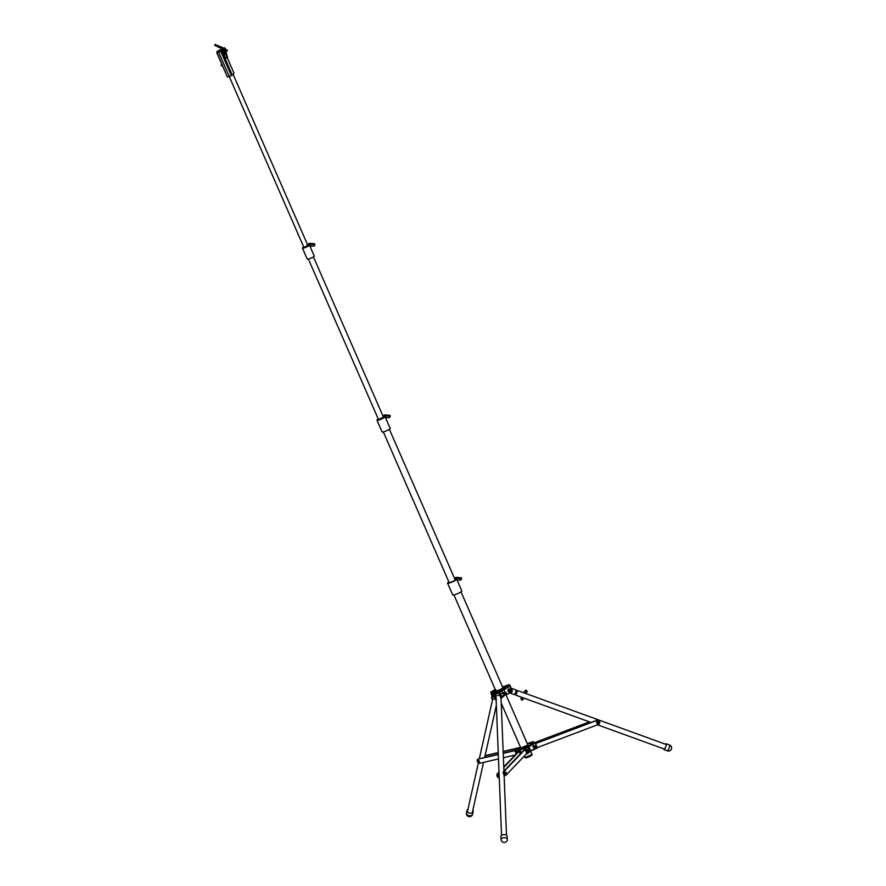 <?xml version="1.0" encoding="UTF-8"?>
<svg xmlns="http://www.w3.org/2000/svg" width="886" height="886" viewBox="0 0 886 886"><rect width="100%" height="100%" fill="white"/><g stroke="black" fill="none" stroke-linecap="round" stroke-linejoin="round"><path stroke-width="1.33" d="M525.32 757.751A3.633 0.587 -23.6 0 0 527.436 757.419L525.021 757.652A3.854 0.631 -23.6 0 0 527.314 757.275A3.854 0.631 -23.6 0 0 532.087 754.562L531.833 753.986A3.854 0.631 156.4 0 1 527.059 756.699A3.854 0.631 156.4 0 1 524.767 757.076A3.854 0.631 -23.6 0 0 527.059 756.699A3.854 0.631 -23.6 0 0 531.833 753.986A3.854 0.631 -23.6 0 0 531.489 753.886M528.931 746.809L530.703 750.863L527.657 753.587L526.838 753.698L527.735 753.388L525.476 748.205L524.545 748.57L525.254 748.105M533.749 743.93L533.516 743.376L525.896 747.806L526.14 748.36L533.749 743.93M515.608 750.331L516.638 751.095L515.419 749.512L516.793 751.14L519.318 749.301L525.575 747.108L524.656 748.316M589.578 721.935L535.1 742.568L537.016 748.149L537.226 747.43L530.703 750.863L536.805 747.895M519.085 750.353L524.578 748.371L519.085 750.353L518.709 749.822L516.604 751.14M525.697 747.695L534.701 742.833L530.337 744.45L529.241 743.642L533.306 741.792L533.793 742.911M530.16 744.439L529.064 743.62L531.954 742.213M502.539 686.938A6.246 1.019 156.4 0 1 502.761 686.883A6.246 1.019 156.4 0 1 504.998 686.993A6.246 1.019 156.4 0 1 501.177 689.485A6.246 1.019 156.4 0 1 494.454 691.866A6.246 1.019 156.4 0 1 495.285 690.139A6.246 1.019 156.4 0 1 495.484 690.028M502.595 686.927C507.434 685.531 508.032 686.052 504.411 688.488L504.411 688.488A7.974 1.296 -23.6 0 1 503.813 688.832L503.104 689.219C497.91 691.811 494.31 693.018 492.317 692.863L492.915 693.86L490.656 692.176L495.23 689.463M496.027 697.06L495.938 696.152M495.551 699.763L495.551 699.132L495.606 699.862L495.551 699.132L496.448 699.453M502.628 686.916L508.985 684.645L509.926 685.343L508.741 685.963L509.073 686.75L499.826 692.132L499.494 691.346L492.915 693.86L495.717 699.862M501.686 697.78L504.068 695.676L500.911 697.88L500.922 697.26L501.808 697.57L499.206 691.612M491.276 692.088L492.184 692.774L495.839 689.84M508.741 685.963L504.411 688.488M512.274 690.726L512.252 691.634A1.041 1.019 -53.3 0 1 511.765 692.077L506.083 694.657L511.72 691.944A0.864 0.853 126.7 0 0 512.13 691.567L512.241 690.67L511.964 691.445M509.528 685.609L512.241 690.67M509.793 686.24L509.926 685.354M504.001 695.521L505.895 694.126M505.341 692.852L503.968 689.718M502.883 692.974L501.974 690.892M503.813 688.832L499.494 691.346M498.596 691.922L498.94 692.708L493.568 694.591L493.225 693.804M496.315 699.663L495.551 699.132M500.922 697.26L501.819 697.825M502.827 687.58A3.898 0.631 156.4 0 1 502.905 687.658A3.898 0.631 156.4 0 1 499.582 689.795A3.898 0.631 156.4 0 1 495.761 690.781A3.898 0.631 156.4 0 1 495.761 690.67M509.793 692.974L514.367 694.635L515.586 692.586L516.062 689.984L511.167 688.2M516.006 694.901L517.479 690.825M515.874 694.857L517.358 690.781M531.268 744.052A2.204 2.16 -53.3 0 1 531.999 743.598L532.109 743.675M589.389 721.868L534.989 742.468M533.627 742.977L531.999 743.598M537.281 747.607L598.338 724.482A2.204 2.16 126.7 0 0 598.914 720.672A2.204 2.16 126.7 0 0 596.865 720.396L596.732 720.296A2.204 2.16 -53.3 0 1 598.847 720.628M596.732 720.296L535.509 743.487M596.865 720.396L535.554 743.609M534.457 747.164L534.225 746.51L534.457 747.164M534.136 746.333L534.491 747.297L534.136 746.333M485.063 755.658L498.242 752.579M503.148 751.428L520.348 747.407M485.019 755.88L498.242 752.779M503.159 751.638L519.761 747.751M478.086 759.213A2.204 1.251 59.8 0 1 478.252 759.069A2.204 1.251 59.8 0 1 478.462 758.992L498.309 754.351M503.226 753.2L514.733 750.497M478.163 762.591A2.204 1.251 -120.2 0 0 479.68 763.3L498.486 758.903M503.403 757.751L515.154 755.005M478.462 758.992L498.32 754.551M503.226 753.399L514.821 750.686M477.875 759.335A2.204 1.251 -120.2 0 0 477.665 759.413A2.204 1.251 -120.2 0 0 477.366 761.229M515.907 752.934L516.195 753.554L515.907 752.934M498.818 693.206A2.481 1.351 177.7 0 0 497.146 693.417A2.481 1.351 177.7 0 0 495.927 694.646L501.542 835.387M499.172 775.914L499.006 775.316M499.017 777.698A2.204 0.908 -109.3 0 1 498.862 777.808A2.204 0.908 -109.3 0 1 497.445 776.446A2.204 0.908 -109.3 0 1 497.245 773.755L497.954 773.511A2.204 0.908 70.7 0 0 498.154 776.202A2.204 0.908 70.7 0 0 499.228 777.531M521.156 753.034A2.204 0.908 70.7 0 0 520.913 752.369A2.204 0.908 70.7 0 0 519.495 751.007A2.204 0.908 70.7 0 0 519.34 751.118L518.62 751.361A2.204 0.908 -109.3 0 1 518.786 751.262A2.204 0.908 -109.3 0 1 518.975 751.239M497.954 773.511L499.028 772.382M503.791 767.398L519.34 751.118M497.245 773.755L499.006 771.905M503.769 766.922L518.62 751.361M505.23 775.527A2.204 0.908 -109.3 0 1 505.064 775.638A2.204 0.908 -109.3 0 1 503.647 774.275A2.204 0.908 -109.3 0 1 503.447 771.584L524.822 749.202M503.447 771.584L504.167 771.329A2.204 0.908 70.7 0 0 504.367 774.021A2.204 0.908 70.7 0 0 505.784 775.383A2.204 0.908 70.7 0 0 505.939 775.272L526.716 753.521M504.167 771.329L524.966 749.545M528.842 750.431L528.565 749.811L528.842 750.431M528.632 750.686L528.167 749.301L527.092 749.877L527.713 751.406M521.068 753.133A1.949 1.949 0 0 0 520.259 751.871L520.27 753.964L520.049 751.782M472.814 810.28A3.123 2.182 -167.4 0 1 473.157 811.72A3.123 2.182 -167.4 0 1 471.042 813.248A3.123 2.182 -167.4 0 1 467.897 812.329A3.123 2.182 -167.4 0 1 467.066 810.347A3.123 2.182 -167.4 0 1 467.985 809.195M507.29 839.241L507.169 836.196A3.123 1.694 177.7 0 0 502.462 834.9A3.123 1.694 177.7 0 0 500.933 836.439L501.055 839.496A3.123 3.123 0 0 0 505.507 842.187A3.123 3.123 0 0 0 507.29 839.241A3.123 1.694 177.7 0 0 506.858 838.433A3.123 1.694 177.7 0 0 502.583 837.957A3.123 1.694 177.7 0 0 501.055 839.496M665.663 744.273A3.123 0.565 109.9 0 1 666.206 743.786A3.123 0.565 109.9 0 1 665.641 746.987A3.123 0.565 109.9 0 1 664.079 749.656A3.123 0.565 109.9 0 1 664.046 749.645A3.123 0.565 109.9 0 1 663.979 748.936M666.206 743.786A3.123 0.565 109.9 0 1 666.228 743.797L669.572 745.004A3.123 0.565 109.9 0 1 668.974 748.293A3.123 0.565 109.9 0 1 667.446 750.874A3.123 0.565 109.9 0 1 667.413 750.863A3.123 3.123 0 0 0 671.433 749.035A3.123 3.123 0 0 0 669.572 745.004A3.123 0.565 109.9 0 1 669.606 745.026A3.123 0.565 109.9 0 0 669.539 745.004M505.009 692.996L503.791 692.83A1.351 0.554 70.7 0 0 503.303 693.162A1.351 0.554 70.7 0 0 503.536 694.469A1.351 0.554 70.7 0 0 504.61 695.145A1.384 0.576 -109.3 0 1 504.599 695.156A1.384 0.576 -109.3 0 1 504.411 695.388A1.384 0.576 -109.3 0 1 503.503 694.491A1.384 0.576 -109.3 0 1 503.492 692.763A1.384 0.576 -109.3 0 1 503.78 692.819A1.384 0.576 -109.3 0 1 503.791 692.83L504.156 695.211L505.452 694.347M501.786 696.141L501.753 696.119A1.351 0.554 -109.3 0 1 501.753 696.119A1.351 0.554 -109.3 0 1 501.155 695.311A1.351 0.554 -109.3 0 1 500.955 693.849A1.351 0.554 -109.3 0 1 500.967 693.827L500.967 693.804A1.384 0.576 70.7 0 0 501.177 695.311A1.384 0.576 70.7 0 0 501.786 696.141A1.384 0.576 70.7 0 0 502.085 696.197L504.411 695.388M503.492 692.763L501.166 693.583A1.384 0.576 70.7 0 0 500.967 693.804M492.505 698.345A1.351 0.554 -109.3 0 1 492.306 696.872A1.351 0.554 -109.3 0 1 492.317 696.861A1.384 0.576 70.7 0 0 492.527 698.345A1.384 0.576 70.7 0 0 493.137 699.176A1.351 0.554 -109.3 0 1 493.103 699.154A1.351 0.554 -109.3 0 1 492.505 698.345L492.35 697.88M491.974 696.972L492.516 696.606A1.384 0.576 70.7 0 0 492.317 696.839L491.531 697.371L492.007 699.032L491.531 697.371L492.273 697.537M493.026 699.087L493.092 699.176A1.384 0.576 70.7 0 0 493.436 699.231L495.019 698.677M448.837 581.892A4.973 0.808 -23.6 0 0 447.552 583.121A4.973 0.808 -23.6 0 0 450.498 582.634A4.973 0.808 -23.6 0 0 456.667 579.134A4.973 0.808 -23.6 0 0 456.578 579.056L454.795 578.846M447.552 583.121L452.691 594.871A4.973 0.808 -23.6 0 0 455.637 594.395A4.973 0.808 -23.6 0 0 461.805 590.896A4.973 0.808 -23.6 0 0 461.717 590.807M449.025 582.323A3.4 0.554 -23.6 0 0 448.992 582.49A3.4 0.554 -23.6 0 0 451.007 582.157A3.4 0.554 -23.6 0 0 455.227 579.765A3.4 0.554 -23.6 0 0 455.083 579.688M378.267 418.989A4.419 0.72 -23.6 0 0 376.971 420.174A4.419 0.72 -23.6 0 0 379.585 419.754A4.419 0.72 -23.6 0 0 385.067 416.641A4.419 0.72 -23.6 0 0 385.022 416.586L383.416 416.342M376.971 420.174L382.099 431.936A4.419 0.72 -23.6 0 0 384.723 431.504A4.419 0.72 -23.6 0 0 390.205 428.392A4.419 0.72 -23.6 0 0 390.161 428.337L385.078 416.708M378.444 419.399L383.494 417.195M454.828 579.2L454.584 578.547M454.474 578.602L454.618 578.525A1.816 1.628 46.9 0 1 455.847 578.093L460.443 578.536L460.698 580.097L458.893 580.031A1.816 1.628 -133.1 0 0 457.397 580.784A1.816 1.628 46.9 0 1 457.386 580.795L457.951 580.219M383.549 416.719L383.073 416.254A1.816 1.628 46.9 0 1 384.48 415.623L389.076 416.066L389.342 417.627L387.536 417.561A1.816 1.628 -133.1 0 0 386.03 418.325A1.816 1.628 46.9 0 1 385.897 418.524L386.573 417.849A1.772 1.595 -133.1 0 0 386.695 417.694M308.129 245.212L307.996 244.636A1.65 1.473 -133.1 0 0 307.918 244.724M303.732 247.006L303.544 247.128A3.81 0.62 -23.6 0 0 302.458 248.124A3.81 0.62 -23.6 0 0 304.718 247.748A3.81 0.62 -23.6 0 0 309.447 245.068A3.81 0.62 -23.6 0 0 309.447 245.057L307.94 244.78M302.458 248.124L307.254 259.1A3.81 0.62 -23.6 0 0 309.513 258.723A3.81 0.62 -23.6 0 0 314.242 256.043A3.81 0.62 -23.6 0 0 314.242 256.032L309.458 245.079L314.242 256.043M303.898 247.382L307.929 245.621M231.7 75.487L222.751 55.153L222.918 54.002L222.585 54.622L221.079 51.189L221.622 50.679L220.869 50.746A3.466 0.565 -23.6 0 0 223.416 49.018A3.466 0.565 -23.6 0 0 223.05 48.929L219.108 50.314A3.466 0.565 -23.6 0 0 217.258 51.454A3.466 0.565 -23.6 0 0 217.059 51.798A3.466 0.565 -23.6 0 0 217.901 51.82L216.793 52.706L218.676 52.252L229.286 76.55L232.198 74.967M221.688 50.148L220.769 50.624M217.424 52.318L219.972 51.322L217.424 52.318M217.347 53.525L225.697 73.04M227.525 76.805L229.286 76.55M218.078 51.166L222.541 49.406L218.078 51.166M218.676 52.252L221.079 51.189M232.132 74.734A3.466 0.565 -23.6 0 0 234.037 73.317L227.193 57.656L225.653 58.232L224.025 54.788A1.384 0.576 70.7 0 1 223.77 53.492A1.384 0.576 -109.3 0 0 223.527 52.196L223.316 50.513M225.919 52.507L226.163 53.37M226.451 55.065L226.406 55.076A12.36 5.094 -109.3 0 1 225.742 52.34A12.36 5.094 -109.3 0 0 226.451 55.065L226.495 55.131A2.337 0.964 -109.3 0 0 226.805 55.187L226.827 55.131A12.36 5.094 70.7 0 0 226.163 52.396L226.118 52.329A2.337 0.964 70.7 0 0 225.797 52.263L225.753 52.285M226.805 55.131L226.761 55.142A12.326 5.083 70.7 0 0 226.107 52.418L226.074 52.385A2.304 0.952 70.7 0 0 225.797 52.318L225.808 52.307A12.326 5.083 -109.3 0 0 226.462 55.065L226.484 55.098A2.304 0.952 -109.3 0 0 226.794 55.153L226.805 55.131A12.326 5.083 70.7 0 0 226.151 52.396A2.304 0.952 70.7 0 0 225.808 52.307M224.446 55.752L223.161 55.076L223.781 53.238M225.243 49.184A1.041 0.93 -133.1 0 0 223.582 48.065L216.195 44.887M223.494 49.195A0.864 0.775 46.9 0 1 223.936 50.192M223.416 49.018L223.981 50.292A0.864 0.775 -133.1 0 0 223.217 48.819M224.291 50.181A1.041 0.93 -133.1 0 0 223.15 48.664M223.56 49.328A0.864 0.775 46.9 0 1 223.903 50.125M222.032 48.796L214.567 45.252L216.173 44.821M227.492 50.214L226.871 51.166L225.875 50.635L226.284 49.727L227.492 50.214L224.922 49.029M216.129 44.854L215.187 44.3L216.129 44.854L215.73 45.762M225.941 50.613L226.871 51.166L227.104 50.58M218.321 52.208L219.573 51.454L218.321 52.208M221.389 65.752L222.386 65.509M222.297 65.298L221.29 65.664M222.153 64.977L221.179 65.309M222.32 65.365L221.445 65.785M222.164 65.01L221.157 65.365M457.298 580.596A1.65 1.473 -133.1 0 0 454.706 578.647M385.587 417.827A1.628 1.451 -133.1 0 0 385.144 416.797M385.809 418.336A1.65 1.473 -133.1 0 0 383.35 416.176L383.583 416.73M523.98 692.852L526.428 690.404L527.292 691.578L526.229 692.841A1.816 1.783 126.7 0 0 525.852 693.539M524.169 698.19L521.976 700.261L521.156 699.109L522.231 697.847A1.816 1.783 126.7 0 0 522.43 697.559M310.2 246.784A1.628 1.451 -133.1 0 0 309.347 244.89M310.288 246.995A1.65 1.473 -133.1 0 0 309.148 244.237A1.65 1.473 -133.1 0 0 307.996 244.636M307.652 244.802A1.816 1.628 46.9 0 1 309.136 244.071L313.733 244.525L313.998 246.075L312.193 246.009A1.816 1.628 -133.1 0 0 310.687 246.773A1.816 1.628 46.9 0 1 310.366 247.161M510.258 689.219L510.225 689.208A1.473 1.451 126.7 0 0 508.01 690.991A1.473 1.451 126.7 0 0 510.535 691.268A1.473 1.451 126.7 0 0 508.475 689.275A1.473 1.451 126.7 0 0 508.498 691.589L508.464 691.567M492.55 695.111A1.473 0.842 59.8 0 1 492.826 694.668A1.473 0.842 59.8 0 1 493.247 694.624M509.018 690.892A0.698 0.687 -53.3 0 1 510.059 690.05A0.698 0.687 -53.3 0 1 510.07 691.135A0.698 0.687 -53.3 0 1 508.985 690.87A0.698 0.687 -53.3 0 1 510.048 690.039L510.059 690.05A0.698 0.687 -53.3 0 0 509.018 690.892A0.698 0.687 -53.3 0 0 509.228 691.158L509.228 691.158A0.698 0.687 -53.3 0 1 509.018 690.892M509.14 690.858A0.576 0.565 -53.3 0 1 509.439 690.105A0.576 0.565 -53.3 0 1 510.181 690.382A0.576 0.565 -53.3 0 1 509.882 691.135A0.576 0.565 -53.3 0 1 509.14 690.858M509.228 691.158L509.195 691.135A0.698 0.687 -53.3 0 1 509.339 689.95A0.698 0.687 -53.3 0 1 510.026 690.028L510.026 690.028A0.698 0.687 -53.3 0 1 510.015 690.017L509.993 690.006A0.698 0.687 -53.3 0 0 509.306 689.939A0.698 0.687 -53.3 0 1 509.993 690.006M509.151 691.102A0.698 0.687 -53.3 0 1 509.284 689.917A0.698 0.687 -53.3 0 0 509.162 691.113A0.698 0.687 -53.3 0 1 509.306 689.939A0.698 0.687 -53.3 0 1 509.982 689.995M509.14 691.091L509.129 691.091A0.698 0.687 -53.3 0 1 509.273 689.906A0.698 0.687 -53.3 0 1 509.959 689.984L509.959 689.984A0.698 0.687 -53.3 0 1 509.948 689.972L509.959 689.984M508.852 690.393A0.698 0.687 -53.3 0 1 508.852 690.382L508.464 690.559A1.085 1.063 -53.3 0 1 510.27 689.729L508.342 689.662L508.331 691.047M491.819 696.44L492.682 696.551M491.951 696.086L492.605 696.407M492.018 696.053L492.981 696.374M492.262 695.909L493.236 695.887A1.085 0.62 59.8 0 0 492.062 696.019L492.184 695.964M492.328 695.875L492.904 696.23M492.494 695.765L493.148 696.396L492.406 695.82M527.148 749.523L527.857 751.549M527.458 749.556L527.214 750.841L528.089 751.328M534.856 747.474A1.085 1.063 -53.3 0 1 534.214 747.762M534.169 747.784L535.1 746.688A0.831 0.808 -53.3 0 1 533.66 747.341L534.169 747.784A1.085 1.063 -53.3 0 1 533.715 745.713A1.085 1.063 -53.3 0 1 535.166 746.366M533.494 747.562L533.472 747.54A1.085 1.063 -53.3 0 1 533.693 745.691A1.085 1.063 -53.3 0 1 534.779 745.813L534.79 745.824M534.779 746.577L535.188 746.377A1.085 1.063 -53.3 0 1 535.111 747.131M499.117 774.763L498.419 774.497L499.195 776.501M498.862 774.918L499.172 775.948M498.53 774.464L499.195 776.468M505.064 772.304L505.463 774.298M504.743 772.282L505.685 774.076M597.618 723.53A1.085 1.063 -53.3 0 1 596.954 721.614A1.085 1.063 -53.3 0 1 598.648 722.134L597.662 721.492L596.843 722.965M598.659 722.179A1.085 1.063 -53.3 0 1 598.593 722.898M598.338 723.242A1.085 1.063 -53.3 0 1 597.696 723.53M596.976 723.319L596.954 723.308A1.085 1.063 -53.3 0 1 596.931 721.603A1.085 1.063 -53.3 0 1 598.249 721.569A1.085 1.063 -53.3 0 1 598.249 721.581L598.249 721.569M479.271 762.281A1.085 0.62 -120.2 0 0 478.185 760.409M478.894 762.348A1.085 0.62 -120.2 0 0 478.13 760.432A1.085 0.62 -120.2 0 0 477.942 760.697M496.913 775.549L497.29 776.623L497.245 775.04M497.666 776.889L497.334 776.202M597.607 722.079L596.954 722.677A0.831 0.808 -53.3 0 1 598.393 722.024L596.832 721.88M598.017 722.112L597.397 722.932M478.274 761.705L477.421 761.661L478.34 761.484L477.399 761.019L478.639 760.565L477.986 760.908M506.139 692.708L506.593 693.749L506.139 692.708M506.604 693.727L506.238 692.686M506.537 693.893L505.12 694.402M492.328 697.825L492.649 698.633M493.103 699.154L492.007 699.032L492.439 698.356M516.294 752.236L515.696 752.945L516.66 752.812L516.748 751.97M516.66 752.812L515.918 752.723M516.195 752.579L517.136 752.845M516.715 751.904L515.707 752.347M528.255 750.663L528.864 750.752M527.846 749.611L528.078 750.243L528.577 749.755M528.078 750.243L528.388 749.678M528.167 749.301L527.092 749.877M528.488 750.73L527.27 750.807M528.532 751.173L527.779 751.439M528.255 750.376L528.078 749.789M534.391 745.802L533.483 746.92A0.831 0.808 -53.3 0 1 534.923 746.267L533.35 746.112L533.372 747.208M534.468 747.252L534.059 746.311M534.923 746.267L533.483 746.92M534.934 746.2L534.258 745.702M477.787 762.049L478.318 762.569L478.584 761.938L477.598 762.082L477.399 761.019M477.609 761.628L478.34 761.484M478.661 762.481L479.315 762.038L478.606 760.553M478.617 761.639L479.237 761.273M506.139 773.921L506.371 772.935L505.363 774.187M506.36 773.755L506.393 772.969M505.862 773.124L505.685 772.537L506.094 773.478L504.876 773.556L505.308 774.154M505.673 772.991L505.773 772.049L505.629 772.969L506.338 772.969M505.773 772.049L504.688 772.614L504.876 773.556M504.688 772.614L505.452 772.359M598.582 722.444A0.831 0.808 -53.3 0 1 597.142 723.098L598.105 723.341L598.637 722.467L597.452 722.976L598.283 722.577M597.95 723.02L597.541 722.079L597.95 723.02L597.02 722.91M596.954 721.979L596.954 722.677M510.602 690.493A1.085 1.063 -53.3 0 1 508.797 691.324L509.982 691.545L510.325 690.626M509.24 689.884L510.159 690.238L509.24 689.884L508.553 690.969M510.27 689.729L509.86 689.917A0.698 0.687 126.7 0 0 508.863 690.371M509.66 689.219L508.342 689.662M508.475 689.762L508.464 690.559M510.69 689.972L509.528 689.131M509.782 691.135L508.907 690.814L509.782 691.135M504.544 692.564L504.4 693.66L504.987 692.974M505.042 694.414L504.488 693.162M506.028 692.608L504.4 693.66M505.441 694.281L504.732 694.425L505.43 694.602M504.123 692.963L503.37 693.229M504.355 694.181L503.602 694.447M492.649 695.698L493.192 696.95M492.849 695.244L492.084 695.377L493.369 694.879L492.849 695.244L493.624 696.44M490.656 692.176L492.04 696.042M492.97 695.942L492.328 696.064M518.31 748.592L515.419 749.512M527.79 744.727A4.009 0.653 156.4 0 1 526.926 745.846A4.009 0.653 156.4 0 1 523.028 747.651A4.009 0.653 156.4 0 1 520.724 747.817M517.191 752.867L516.56 751.406M526.816 753.654L524.612 748.592M527.735 753.51L529.961 751.295L528.2 747.241M529.928 743.985L529.595 743.265M515.696 752.447L514.556 749.789M516.859 750.885L514.633 749.667M526.838 753.698L529.961 751.439M533.372 743.221L534.612 742.656M531.866 742.103L527.336 743.686L533.095 741.538L534.214 742.712M534.635 742.689L530.271 744.428M521.333 752.845L520.071 749.955M519.783 751.018L519.429 750.187M517.9 752.125L517.202 750.929M525.62 747.396L518.487 749.722M524.7 748.26L519.561 750.054L519.318 749.301M515.674 752.657L514.467 749.888L518.343 748.581M537.016 748.149L530.747 750.996M495.451 699.541L492.97 693.871M500.811 697.659L498.696 692.797M496.082 698.633L494.222 694.358M492.151 695.344L490.766 692.188M504.045 695.842L502.052 697.57M532.087 754.562C531.91 755.415 530.36 756.367 527.458 757.419A3.633 0.587 -23.6 0 0 531.965 754.85M520.171 754.075L519.628 752.07M519.872 751.815L520.182 754.064M467.321 814.865A3.123 2.182 -167.4 0 1 466.49 812.894A3.123 3.123 0 0 0 471.108 816.272A3.123 3.123 0 0 0 472.581 814.256A3.123 2.182 -167.4 0 1 471.684 815.397A3.123 2.182 -167.4 0 1 467.321 814.865M454.883 579.034L454.596 578.48M221.6 50.712L222.94 53.791M220.78 51.355L231.401 75.653M232.232 74.978L223.903 55.907L232.221 75.011M224.955 50.447L225.409 51.488A1.683 0.687 -109.3 0 1 225.708 53.049L227.115 56.006A1.683 0.687 -109.3 0 1 226.816 54.434L225.21 50.203L223.062 51.155M227.348 57.324L225.598 54.234L224.025 54.788M225.908 54.079L225.598 54.234A1.351 0.554 -109.3 0 1 225.354 52.972L223.77 53.492M227.314 57.291L225.432 58.011M225.708 53.049L225.354 52.972A1.418 0.587 70.7 0 0 225.099 51.643L224.845 50.015L223.261 50.535M224.944 50.38L223.039 50.746M225.409 51.488L223.527 52.196M227.58 57.025L227.115 56.006M225.21 50.203L223.294 50.513M225.653 58.232L227.569 57.114M461.296 579.378L461.252 577.816L456.667 577.362L455.847 578.093M456.711 577.373L456.689 577.351A1.772 1.595 -133.1 0 0 455.515 577.716L454.662 578.447M461.307 577.827L460.443 578.536M461.54 578.071L460.775 578.89M461.562 579.067L460.786 579.887M455.515 577.716L461.285 577.805L461.573 579.09L460.698 580.097M386.584 417.76L386.03 418.325M389.929 416.907L389.895 415.346L385.299 414.903L384.48 415.623M385.355 414.903L385.299 414.903A1.772 1.595 -133.1 0 0 384.147 415.257L383.306 415.988M389.951 415.357L389.076 416.066M390.172 415.612L389.408 416.431M390.194 416.597L389.419 417.417M384.147 415.257L389.918 415.335L390.205 416.63L389.342 417.627M520.813 698.855L522.009 697.415A1.861 1.827 -53.3 0 1 521.876 697.592L521.156 699.109M525.642 690.227L523.56 692.697L525.642 690.216L526.384 690.382M311.241 246.208L310.687 246.773M314.585 245.356L314.552 243.794L309.956 243.351L309.136 244.071M310.011 243.351L309.956 243.351A1.772 1.595 -133.1 0 0 308.804 243.705L307.963 244.436M314.608 243.805L313.733 244.525M314.829 244.06L314.065 244.879M314.851 245.045L314.076 245.865M308.804 243.705L314.574 243.783L314.862 245.079L313.998 246.075M531.833 753.986L530.769 751.561M527.923 745.048L505.95 694.746M502.905 687.769L460.986 591.815M525.021 757.652L524.313 756.035M520.868 748.127L501.232 703.185M495.839 690.847L453.92 594.894M517.158 752.901L516.992 750.763M527.026 753.82L524.545 748.57L525.896 747.263M527.956 744.949L520.769 748.083M537.237 747.463L535.1 742.568M502.019 697.747L500.834 697.814L498.652 692.808M512.274 690.715L509.926 685.343M506.072 694.668L511.765 692.077M516.161 690.349L517.634 690.881M514.677 694.425L516.161 694.956M666.305 744.506L517.668 690.559M664.622 749.168L597.485 724.803M591.028 722.455L515.973 695.222M467.398 811.786L478.385 762.813M479.282 758.793L492.627 699.342M472.238 812.872L483.557 762.392M484.642 757.541L496.359 705.345M478.252 759.069L477.665 759.413M506.493 835.188L504.09 775.04M503.935 771.075L501.022 698.002M519.495 751.007L518.786 751.262M505.784 775.383L505.064 775.638M520.702 754.329L520.259 751.871M467.066 810.347L466.49 812.894M473.157 811.72L472.581 814.256M664.079 749.656L667.446 750.874M492.516 696.606L493.912 696.119M456.667 579.134L461.805 590.896M455.194 579.931L389.375 429.278M449.136 582.578L383.317 431.925M385.067 416.641L390.205 428.392M383.594 417.428L313.445 256.862M378.543 419.632L308.394 259.066M308.018 245.81L233.051 74.225M303.976 247.571L229.264 76.55M216.793 52.706L227.403 77.004M221.622 50.679L222.962 53.736M227.126 55.984L225.221 50.17M225.963 50.712L225.31 50.369M222.032 64.711L221.245 64.988M311.23 246.297L310.443 247.083M306.977 244.857L308.162 244.492M499.549 694.879L497.367 695.643"/></g></svg>
